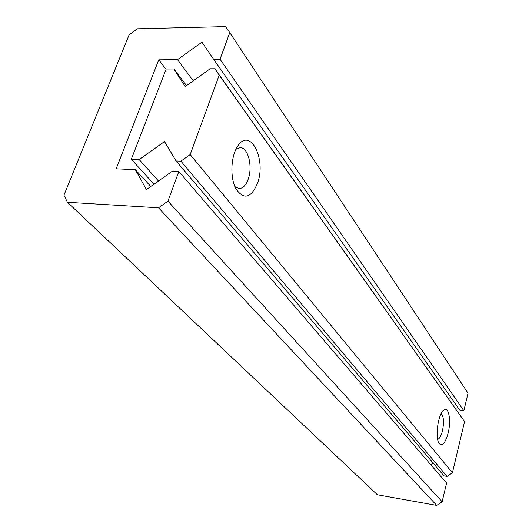 <?xml version="1.0" encoding="UTF-8"?>
<svg xmlns="http://www.w3.org/2000/svg" width="532" height="532" viewBox="0 0 532 532"><rect width="100%" height="100%" fill="white"/><g stroke="black" fill="none" stroke-linecap="round" stroke-linejoin="round"><path stroke-width="0.8" d="M166.184 69.027L173.917 68.987L185.216 86.563L210.133 68.788L214.868 68.761L464.582 421.603L452.433 472.762L447.066 476.386L443.981 475.874L176.079 160.97L164.508 141.565L139.178 159.56L131.304 159.261L166.184 69.027M186.526 85.625L173.917 68.987M257.508 183.227C251.064 198.263 243.875 200.145 235.942 188.86C230.09 178.3 230.662 157.299 237.152 147.098C249.375 125.632 266.818 158.589 257.508 183.227M448.104 433.241C445.178 443.528 442.105 446.82 438.893 443.116C434.977 437.304 438.036 414.88 443.336 410.451C448.503 404.938 451.535 420.027 448.104 433.241M464.582 421.603L219.191 75.132L190.197 154.566L452.433 472.762M447.066 476.386L180.907 161.149L176.079 160.97M158.483 181.02L139.178 159.56M433.148 463.139L430.807 464.729M153.994 184.198L131.304 159.261M180.907 161.149L190.197 154.566M219.191 75.132L214.868 68.761M234.911 186.646L239.014 188.574C242.891 188.488 245.964 185.316 248.231 179.058C252.86 166.536 248.125 147.357 240.218 147.63L235.989 149.239M437.63 439.399C439.532 438.794 441.128 435.981 442.438 430.967C444.187 422.082 443.748 416.31 441.134 413.65M67.431 202.273L63.953 195.191L129.116 34.839L137.522 28.794L225.488 26.6L229.784 32.618L220.022 59.225L213.638 59.291L201.934 42.161L177.495 59.651L158.755 59.83L116.162 168.824L135.314 169.648L146.44 189.545L172.288 171.238L178.825 171.517L167.952 201.149L442.139 501.756L436.732 505.4L377.407 494.78L67.431 202.273L158.529 207.806L167.952 201.149M229.784 32.618L468.047 393.181L463.857 410.724L220.022 59.225M463.857 410.724L459.754 410.165L213.638 59.291M193.269 80.817L177.495 59.651M450.651 397.185L448.456 398.681M166.057 69.346L158.755 59.83M150.762 186.486L135.314 169.648M442.139 501.756L446.594 483.096L178.825 171.517M436.732 505.4L158.529 207.806"/></g></svg>
